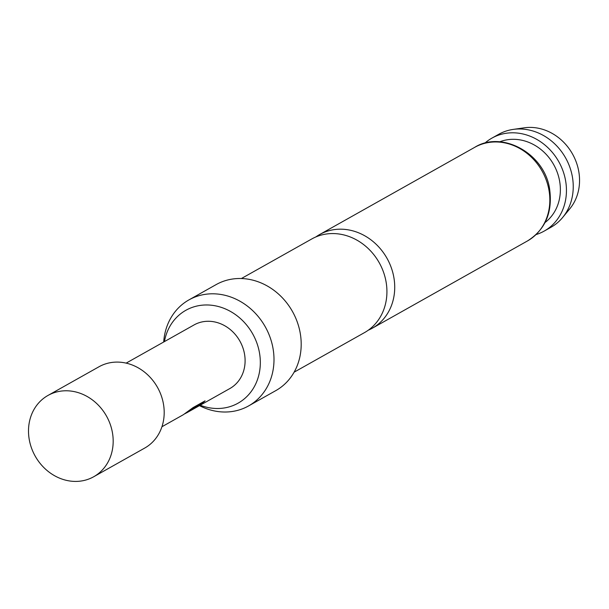 <?xml version="1.0" encoding="UTF-8"?>
<svg xmlns="http://www.w3.org/2000/svg" width="609" height="609" viewBox="0 0 609 609"><rect width="100%" height="100%" fill="white"/><g stroke="black" fill="none" stroke-linecap="round" stroke-linejoin="round"><path stroke-width="0.91" d="M294.101 372.19L364.486 332.613A53.737 47.106 -119.4 0 0 385.832 280.551A53.737 47.106 -119.4 0 0 327.863 233.818A53.737 47.106 -119.4 0 0 311.808 238.941L241.423 278.519M79.771 481.194A46.634 40.887 60.6 0 1 31.706 448.582A46.634 40.887 60.6 0 1 47.982 395.447A46.634 40.887 60.6 0 1 61.912 391.001A46.634 40.887 60.6 0 1 109.978 423.613A46.634 40.887 60.6 0 1 93.702 476.748A46.634 40.887 60.6 0 1 79.771 481.194M47.982 395.447L98.993 366.763A46.634 40.887 60.6 0 1 112.924 362.317A46.634 40.887 60.6 0 1 160.989 394.921A46.634 40.887 60.6 0 1 144.714 448.064L93.702 476.748M368.262 330.207A53.737 47.106 -119.4 0 0 372.282 328.228A53.737 47.106 -119.4 0 0 393.627 276.166A53.737 47.106 -119.4 0 0 335.65 229.441A53.737 47.106 -119.4 0 0 319.603 234.556A53.737 47.106 -119.4 0 0 315.827 236.962M513.174 129.412L524.311 127.806A49.04 42.988 60.6 0 1 578.55 170.292A49.04 42.988 60.6 0 1 569.834 208.758L562.678 217.443A53.326 46.756 -119.4 0 0 572.155 175.613A53.326 46.756 -119.4 0 0 513.174 129.412A53.326 46.756 -119.4 0 0 498.695 134.315L491.889 138.136A53.326 46.756 60.6 0 1 565.358 179.434A53.326 46.756 60.6 0 1 544.172 231.1A53.326 46.756 60.6 0 1 536.08 234.572M544.172 231.1L550.97 227.279A53.326 46.756 -119.4 0 0 562.678 217.443M200.209 405.221A53.265 46.695 -119.4 0 0 259.236 351.553A53.265 46.695 -119.4 0 0 211.293 305.216A53.265 46.695 -119.4 0 0 164.43 341.596M163.692 342.007A60.831 53.333 60.6 0 1 188.95 299.887A60.831 53.333 60.6 0 1 272.756 346.993A60.831 53.333 60.6 0 1 248.586 405.929A60.831 53.333 60.6 0 1 199.47 405.632M188.95 299.887L216.157 284.586A60.831 53.333 60.6 0 1 299.955 331.699A60.831 53.333 60.6 0 1 275.793 390.628L248.586 405.929M499.677 141.836A46.634 40.887 60.6 0 1 559.42 180.081A46.634 40.887 60.6 0 1 545.055 222.529M161.925 426.749L183.37 414.691L193.061 407.604L205.058 400.859L200.536 404.856L184.938 413.739M126.147 363.124L194.081 324.917A36.494 31.995 60.6 0 1 204.982 321.445A36.494 31.995 60.6 0 1 242.595 346.963A36.494 31.995 60.6 0 1 229.859 388.542L186.537 412.902M484.726 143.252A53.326 46.756 60.6 0 1 491.889 138.136M203.848 401.537L200.308 404.521L189.026 410.862L188.737 411.532M188.516 411.197L187.739 411.714M527.394 240.997A53.737 47.106 -119.4 0 0 548.739 188.942A53.737 47.106 -119.4 0 0 474.716 147.332C501.39 130.402 543.753 152.653 549.493 188.158C552.949 211.955 545.58 229.57 527.394 240.997L372.282 328.228M319.603 234.556L474.716 147.332"/></g></svg>
